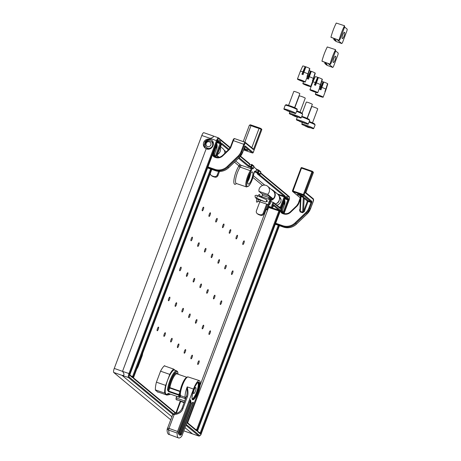 <?xml version="1.0" encoding="UTF-8"?>
<svg xmlns="http://www.w3.org/2000/svg" width="461" height="461" viewBox="0 0 461 461"><rect width="100%" height="100%" fill="white"/><g stroke="black" fill="none" stroke-linecap="round" stroke-linejoin="round"><path stroke-width="0.69" d="M184.365 431.047A3.671 0.945 -70.8 0 1 184.273 431.035A3.671 0.945 -70.8 0 1 184.193 430.989L192.473 433.87L184.999 427.664M201.803 135.505L210.17 138.346C213.691 137.338 214.365 136.427 212.193 135.62L203.779 132.682A3.671 0.945 -70.8 0 0 201.803 135.505L114.259 368.414A3.671 0.945 -70.8 0 0 113.729 372.465L170.714 419.798M183.858 430.707L184.193 430.989M158.163 392.034A14.412 3.705 -70.8 0 1 157.904 392.219L155.403 390.139A14.412 3.705 -70.8 0 1 156.406 382.204L160.578 371.105A14.412 3.705 -70.8 0 1 164.594 365.677L165.171 366.149M244.203 240.896A1.93 0.496 109.2 0 0 243.875 241.005A1.93 0.496 109.2 0 0 243.056 242.532A1.93 0.496 109.2 0 0 242.745 244.238A1.93 0.496 109.2 0 0 243.794 243.368A1.93 0.496 109.2 0 0 244.203 240.896M232.932 270.878A1.93 0.496 109.2 0 0 232.603 270.987A1.93 0.496 109.2 0 0 231.785 272.514A1.93 0.496 109.2 0 0 231.48 274.22A1.93 0.496 109.2 0 0 232.528 273.35A1.93 0.496 109.2 0 0 232.932 270.878M221.66 300.866A1.93 0.496 109.2 0 0 221.332 300.97A1.93 0.496 109.2 0 0 220.519 302.497A1.93 0.496 109.2 0 0 220.208 304.208A1.93 0.496 109.2 0 0 221.257 303.338A1.93 0.496 109.2 0 0 221.66 300.866M210.395 330.848A1.93 0.496 109.2 0 0 210.066 330.952A1.93 0.496 109.2 0 0 209.248 332.485A1.93 0.496 109.2 0 0 208.937 334.19A1.93 0.496 109.2 0 0 209.986 333.32A1.93 0.496 109.2 0 0 210.395 330.848M199.123 360.83A1.93 0.496 109.2 0 0 198.795 360.934A1.93 0.496 109.2 0 0 197.976 362.467A1.93 0.496 109.2 0 0 197.665 364.173A1.93 0.496 109.2 0 0 198.714 363.303A1.93 0.496 109.2 0 0 199.123 360.83M237.438 235.283A1.93 0.496 109.2 0 0 237.11 235.387A1.93 0.496 109.2 0 0 236.291 236.914A1.93 0.496 109.2 0 0 235.986 238.619A1.93 0.496 109.2 0 0 237.035 237.755A1.93 0.496 109.2 0 0 237.438 235.283M226.167 265.265A1.93 0.496 109.2 0 0 225.838 265.369A1.93 0.496 109.2 0 0 225.026 266.902A1.93 0.496 109.2 0 0 224.714 268.607A1.93 0.496 109.2 0 0 225.763 267.737A1.93 0.496 109.2 0 0 226.167 265.265M214.901 295.247A1.93 0.496 109.2 0 0 214.572 295.351A1.93 0.496 109.2 0 0 213.754 296.884A1.93 0.496 109.2 0 0 213.443 298.59A1.93 0.496 109.2 0 0 214.492 297.72A1.93 0.496 109.2 0 0 214.901 295.247M203.629 325.23A1.93 0.496 109.2 0 0 203.301 325.333A1.93 0.496 109.2 0 0 202.483 326.866A1.93 0.496 109.2 0 0 202.172 328.572A1.93 0.496 109.2 0 0 203.22 327.702A1.93 0.496 109.2 0 0 203.629 325.23M192.358 355.212A1.93 0.496 109.2 0 0 192.03 355.316A1.93 0.496 109.2 0 0 191.217 356.849A1.93 0.496 109.2 0 0 190.906 358.554A1.93 0.496 109.2 0 0 191.955 357.684A1.93 0.496 109.2 0 0 192.358 355.212M230.673 229.664A1.93 0.496 109.2 0 0 230.344 229.768A1.93 0.496 109.2 0 0 229.532 231.301A1.93 0.496 109.2 0 0 229.221 233.007A1.93 0.496 109.2 0 0 230.27 232.137A1.93 0.496 109.2 0 0 230.673 229.664M219.407 259.647A1.93 0.496 109.2 0 0 219.079 259.75A1.93 0.496 109.2 0 0 218.26 261.283A1.93 0.496 109.2 0 0 217.949 262.989A1.93 0.496 109.2 0 0 218.998 262.119A1.93 0.496 109.2 0 0 219.407 259.647M208.136 289.629A1.93 0.496 109.2 0 0 207.807 289.733A1.93 0.496 109.2 0 0 206.989 291.266A1.93 0.496 109.2 0 0 206.678 292.971A1.93 0.496 109.2 0 0 207.727 292.101A1.93 0.496 109.2 0 0 208.136 289.629M196.864 319.611A1.93 0.496 109.2 0 0 196.536 319.715A1.93 0.496 109.2 0 0 195.723 321.248A1.93 0.496 109.2 0 0 195.412 322.954A1.93 0.496 109.2 0 0 196.461 322.083A1.93 0.496 109.2 0 0 196.864 319.611M185.599 349.594A1.93 0.496 109.2 0 0 185.264 349.703A1.93 0.496 109.2 0 0 184.452 351.23A1.93 0.496 109.2 0 0 184.141 352.936A1.93 0.496 109.2 0 0 185.189 352.066A1.93 0.496 109.2 0 0 185.599 349.594M223.913 224.046A1.93 0.496 109.2 0 0 223.585 224.15A1.93 0.496 109.2 0 0 222.767 225.683A1.93 0.496 109.2 0 0 222.456 227.388A1.93 0.496 109.2 0 0 223.504 226.518A1.93 0.496 109.2 0 0 223.913 224.046M212.642 254.028A1.93 0.496 109.2 0 0 212.314 254.132A1.93 0.496 109.2 0 0 211.495 255.665A1.93 0.496 109.2 0 0 211.19 257.371A1.93 0.496 109.2 0 0 212.233 256.5A1.93 0.496 109.2 0 0 212.642 254.028M201.371 284.011A1.93 0.496 109.2 0 0 201.042 284.12A1.93 0.496 109.2 0 0 200.23 285.647A1.93 0.496 109.2 0 0 199.918 287.353A1.93 0.496 109.2 0 0 200.967 286.483A1.93 0.496 109.2 0 0 201.371 284.011M190.105 313.993A1.93 0.496 109.2 0 0 189.771 314.102A1.93 0.496 109.2 0 0 188.958 315.629A1.93 0.496 109.2 0 0 188.647 317.335A1.93 0.496 109.2 0 0 189.696 316.465A1.93 0.496 109.2 0 0 190.105 313.993M178.833 343.975A1.93 0.496 109.2 0 0 178.505 344.085A1.93 0.496 109.2 0 0 177.687 345.612A1.93 0.496 109.2 0 0 177.376 347.317A1.93 0.496 109.2 0 0 178.424 346.447A1.93 0.496 109.2 0 0 178.833 343.975M217.148 218.428A1.93 0.496 109.2 0 0 216.82 218.531A1.93 0.496 109.2 0 0 216.002 220.064A1.93 0.496 109.2 0 0 215.696 221.77A1.93 0.496 109.2 0 0 216.739 220.9A1.93 0.496 109.2 0 0 217.148 218.428M205.877 248.41A1.93 0.496 109.2 0 0 205.548 248.519A1.93 0.496 109.2 0 0 204.736 250.046A1.93 0.496 109.2 0 0 204.425 251.752A1.93 0.496 109.2 0 0 205.473 250.882A1.93 0.496 109.2 0 0 205.877 248.41M194.611 278.392A1.93 0.496 109.2 0 0 194.277 278.502A1.93 0.496 109.2 0 0 193.464 280.029A1.93 0.496 109.2 0 0 193.153 281.734A1.93 0.496 109.2 0 0 194.202 280.864A1.93 0.496 109.2 0 0 194.611 278.392M183.34 308.374A1.93 0.496 109.2 0 0 183.011 308.484A1.93 0.496 109.2 0 0 182.193 310.011A1.93 0.496 109.2 0 0 181.882 311.717A1.93 0.496 109.2 0 0 182.931 310.847A1.93 0.496 109.2 0 0 183.34 308.374M172.068 338.362A1.93 0.496 109.2 0 0 171.74 338.466A1.93 0.496 109.2 0 0 170.922 339.993A1.93 0.496 109.2 0 0 170.616 341.699A1.93 0.496 109.2 0 0 171.665 340.835A1.93 0.496 109.2 0 0 172.068 338.362M210.383 212.809A1.93 0.496 109.2 0 0 210.055 212.919A1.93 0.496 109.2 0 0 209.242 214.446A1.93 0.496 109.2 0 0 208.931 216.151A1.93 0.496 109.2 0 0 209.98 215.281A1.93 0.496 109.2 0 0 210.383 212.809M199.117 242.791A1.93 0.496 109.2 0 0 198.783 242.901A1.93 0.496 109.2 0 0 197.971 244.428A1.93 0.496 109.2 0 0 197.66 246.134A1.93 0.496 109.2 0 0 198.708 245.264A1.93 0.496 109.2 0 0 199.117 242.791M187.846 272.774A1.93 0.496 109.2 0 0 187.518 272.883A1.93 0.496 109.2 0 0 186.699 274.41A1.93 0.496 109.2 0 0 186.388 276.116A1.93 0.496 109.2 0 0 187.437 275.246A1.93 0.496 109.2 0 0 187.846 272.774M176.575 302.762A1.93 0.496 109.2 0 0 176.246 302.865A1.93 0.496 109.2 0 0 175.428 304.393A1.93 0.496 109.2 0 0 175.122 306.104A1.93 0.496 109.2 0 0 176.171 305.234A1.93 0.496 109.2 0 0 176.575 302.762M165.303 332.744A1.93 0.496 109.2 0 0 164.975 332.848A1.93 0.496 109.2 0 0 164.162 334.381A1.93 0.496 109.2 0 0 163.851 336.086A1.93 0.496 109.2 0 0 164.9 335.216A1.93 0.496 109.2 0 0 165.303 332.744M203.624 207.191A1.93 0.496 109.2 0 0 203.289 207.3A1.93 0.496 109.2 0 0 202.477 208.827A1.93 0.496 109.2 0 0 202.166 210.533A1.93 0.496 109.2 0 0 203.215 209.663A1.93 0.496 109.2 0 0 203.624 207.191M192.352 237.179A1.93 0.496 109.2 0 0 192.024 237.282A1.93 0.496 109.2 0 0 191.206 238.81A1.93 0.496 109.2 0 0 190.894 240.515A1.93 0.496 109.2 0 0 191.943 239.651A1.93 0.496 109.2 0 0 192.352 237.179M181.081 267.161A1.93 0.496 109.2 0 0 180.752 267.265A1.93 0.496 109.2 0 0 179.934 268.798A1.93 0.496 109.2 0 0 179.629 270.503A1.93 0.496 109.2 0 0 180.677 269.633A1.93 0.496 109.2 0 0 181.081 267.161M169.809 297.143A1.93 0.496 109.2 0 0 169.481 297.247A1.93 0.496 109.2 0 0 168.668 298.78A1.93 0.496 109.2 0 0 168.357 300.486A1.93 0.496 109.2 0 0 169.406 299.615A1.93 0.496 109.2 0 0 169.809 297.143M158.544 327.126A1.93 0.496 109.2 0 0 158.215 327.229A1.93 0.496 109.2 0 0 157.397 328.762A1.93 0.496 109.2 0 0 157.086 330.468A1.93 0.496 109.2 0 0 158.135 329.598A1.93 0.496 109.2 0 0 158.544 327.126M142.737 353.143A14.412 3.705 -70.8 0 1 142.155 355.806L137.983 366.904A14.412 3.705 -70.8 0 1 136.761 369.042M257.866 201.336A4.068 1.043 -70.8 0 1 256.581 201.924A4.068 1.043 -70.8 0 1 256.881 198.864L255.348 197.59L254.985 195.718L256.247 195.193A6.437 0.594 -159.4 0 0 256.938 195.504A1.285 0.64 113.7 0 1 257.007 195.522A1.285 0.64 113.7 0 1 257.105 196.899A1.285 0.64 113.7 0 1 256.039 197.902A6.437 0.594 20.6 0 1 255.348 197.59M266.251 199.573L256.247 195.193M142.155 355.806L141.786 355.679M137.983 366.904L137.614 366.772M268.469 206.609L268.458 206.643A1.285 1.239 129.7 0 1 268.533 206.666L269.264 206.972L269.178 207.686L278.911 210.89L279.009 210.176L269.264 206.972M267.991 207.876L269.178 207.686M279.141 196.179L279.378 196.369C282.201 200.201 281.4 203.168 276.986 205.278M279.919 207.761L280.271 207.271L280.991 207.583L280.271 208.556L273.995 203.347A1.942 0.501 109.2 0 0 272.831 205.018A1.942 0.501 109.2 0 0 272.739 206.995A1.942 0.501 109.2 0 0 273.92 204.886L273.886 205.076C273.062 207.185 272.393 207.957 271.892 207.398L268.579 206.315M279.631 211.201L197.366 430.067L196.645 429.75L278.911 210.89L279.631 211.201L279.81 209.778L273.92 204.886L273.275 205.416M256.431 169.89L256.777 169.394L258.552 170.034A0.645 0.617 -50.3 0 1 258.73 170.132A0.645 0.645 0 0 0 258.54 170.023L257.566 172.166L255.797 171.573L255.123 172.08L257.48 172.881L257.566 172.166L258.287 172.483A0.645 0.617 129.7 0 1 257.48 172.881L259.376 174.454A0.645 0.617 129.7 0 0 260.183 174.056L260.799 172.408A0.645 0.617 -50.3 0 0 260.626 171.705L258.73 170.132A0.645 0.617 -50.3 0 1 258.909 170.835L258.287 172.483L260.183 174.056L260.799 172.408L258.909 170.835L256.431 169.89L255.797 171.573L255.221 171.094A1.925 0.496 109.2 0 0 254.466 171.832A1.925 0.496 109.2 0 0 253.804 173.797A9.013 2.317 -70.8 0 1 249.326 185.213A9.013 2.317 -70.8 0 1 246.721 183.046A9.013 2.317 -70.8 0 1 250.917 171.394A1.925 0.496 109.2 0 0 251.827 168.547M258.54 170.023L256.777 169.394L253.907 167.009M248.963 176.909A6.437 1.654 109.2 0 0 248.197 184.106A6.437 1.654 109.2 0 0 251.879 178.574A6.437 1.654 109.2 0 0 252.426 171.953A6.437 1.654 109.2 0 0 248.963 176.909M284.039 213.455L288.914 200.483A2.962 0.761 109.2 0 0 289.329 197.21L288.206 196.277L287.572 197.965A0.645 0.617 129.7 0 1 286.765 198.363L287.883 199.29L287.814 199.861L282.858 213.045M287.572 197.965L288.695 198.893L288.528 200.178L284.8 198.841M279.003 225.533L200.99 433.075L200.339 433.951A0.645 0.617 -50.3 0 0 200.172 433.259L197.579 431.104M200.339 433.951L197.585 431.663L197.734 430.407M197.746 430.378L285.284 197.481L285.935 196.605A0.645 0.617 129.7 0 1 285.503 197.008M260.661 172.846L287.22 194.899A0.645 0.617 -50.3 0 1 287.393 195.602L286.759 197.291A0.645 0.617 129.7 0 1 285.953 197.688L285.313 197.469M197.366 430.067L196.714 430.943A0.645 0.617 -50.3 0 0 196.547 430.246M175.653 413.448L133.517 378.452L133.673 377.202M216.952 155.415L217.321 154.717L217.125 156.118A0.645 0.617 -50.3 0 0 217.073 155.559M217.304 154.694L221.874 143.394A0.645 0.617 129.7 0 1 221.436 143.803M252.588 168.801L252.57 168.795A0.645 0.617 129.7 0 0 253.366 168.392L253.982 166.744A0.645 0.617 -50.3 0 0 253.809 166.046L251.913 164.473A0.645 0.617 -50.3 0 1 252.092 165.171L251.47 166.819L253.366 168.392L253.982 166.744L251.366 164.854L249.614 164.225L248.98 165.908L248.306 166.421L250.663 167.216L250.749 166.502L248.98 165.908L239.115 157.714M229.999 147.929L220.813 140.3L220.179 141.994A0.645 0.617 129.7 0 1 219.373 142.386L220.197 143.071L217.31 142.092M220.179 141.994L221.003 142.674L220.842 143.959L217.108 142.622M211.334 169.245L133.298 376.856L132.653 377.732A0.645 0.617 -50.3 0 0 132.486 377.04L129.887 374.885M132.653 377.732L129.893 375.444L130.054 374.159L217.586 141.291M130.054 374.159L217.598 141.262L218.249 140.386A0.645 0.617 129.7 0 1 217.811 140.789M218.704 137.995L218.445 137.851A3.602 0.922 109.3 0 1 218.52 137.891A0.645 0.617 -50.3 0 1 218.704 137.995L219.828 138.928A0.645 0.617 -50.3 0 1 220.001 139.625L219.367 141.32A0.645 0.617 129.7 0 1 218.56 141.711L217.575 141.383M247.747 181.611A6.414 1.648 109.2 0 0 250.525 173.63M248.133 179.565A4.212 1.083 109.2 0 0 249.557 175.474M251.706 164.358L251.735 164.37A0.645 0.617 -50.3 0 1 251.913 164.473A0.645 0.645 0 0 0 251.718 164.364L250.749 166.502L251.47 166.819A0.645 0.617 129.7 0 1 250.663 167.216L252.559 168.789A0.645 0.645 0 0 0 253.377 168.415L253.354 168.421M236.389 183.513A11.041 2.841 109.2 0 1 234.021 179.341A11.041 2.841 109.2 0 1 238.982 165.868A1.285 1.239 -50.3 0 1 240.596 165.073L240.838 165.176A1.187 0.305 -70.8 0 1 240.821 166.006A1.187 0.305 -70.8 0 1 240.342 167.159L240.072 167.205A9.756 2.507 109.2 0 0 236.078 177.07A9.756 2.507 109.2 0 0 236.303 183.484L236.159 183.415M285.18 197.827L286.765 198.363M217.442 141.734L219.373 142.386M235.686 160.998L240.596 165.073C239.08 165.309 238.902 166.023 240.072 167.205A1.285 0.876 -146.6 0 1 238.982 165.868L234.493 162.145M250.346 168.04L250.911 168.582L240.838 165.176M287.434 195.326L287.848 195.47A0.645 0.617 -50.3 0 1 288.206 196.277M220.041 139.349L220.456 139.499A0.645 0.617 -50.3 0 1 220.813 140.3M279.21 196.369L279.7 196.663M186.215 424.437L199.711 435.645A0.645 0.617 129.7 0 1 198.898 436.043L193.735 434.302M113.729 372.465L122.009 375.346C124.407 375.686 124.597 374.367 122.58 371.382L114.259 368.414M206.194 148.742A5.146 4.95 129.7 0 1 209.784 139.182L211.691 140.15C216.169 143.521 211.19 151.3 206.194 148.742L122.54 371.295M205.462 148.333L204.067 145.267L205.623 141.129C207.173 139.706 208.925 139.285 210.879 139.867L212.014 140.444M217.056 147.174L216.128 149.911M217.598 141.262L217.915 140.703L217.431 140.778M221.003 142.674A0.645 0.617 129.7 0 1 220.197 143.071L215.195 156.763M240.296 156.486L249.614 164.225L249.528 163.597L240.573 156.158M133.298 376.856L132.584 376.539L132.353 376.931M129.893 375.444A0.645 0.617 -50.3 0 0 129.852 374.902M197.585 431.663A0.645 0.617 -50.3 0 0 197.544 431.121M288.695 198.893A0.645 0.617 129.7 0 1 287.883 199.29L284.996 198.316M200.99 433.075L200.276 432.758L200.039 433.15M278.669 206.678L280.271 207.271L284.189 196.853L284.904 197.164L285.065 195.885L259.197 174.396M278.404 194.894L284.189 196.853L284.258 196.282A0.645 0.617 -50.3 0 0 285.065 195.885M257.163 173.705L284.258 196.282L277.539 194.006M257.019 173.653L259.387 174.46A0.645 0.645 0 0 0 260.2 174.079L260.171 174.085M212.607 135.753L218.451 137.851A3.602 0.922 109.3 0 0 216.503 140.622L128.953 373.543L122.58 371.382M133.517 378.452A0.645 0.617 -50.3 0 0 133.477 377.916M221.055 143.786L221.539 143.717L217.298 154.723M257.065 195.556L266.498 199.705L267.415 201.301L265.634 202.01L258.327 199.509A2.783 0.715 109.2 0 0 258.385 201.365L257.647 201.428L258.16 200.737M266.072 199.504L266.498 199.705A1.285 0.64 113.7 0 1 266.527 200.95A1.285 0.64 113.7 0 1 265.634 202.01M256.881 198.864L258.327 199.509M301.166 196.011A3.348 0.311 -159.4 0 0 303.592 196.605A3.348 0.311 -159.4 0 0 300.572 195.141A3.348 0.311 -159.4 0 0 297.328 194.254A3.348 0.311 -159.4 0 0 301.166 196.011M305.85 192.612L313.284 198.789A0.645 0.617 129.7 0 1 313.463 199.486L305.655 193.003L305.528 192.393L305.655 193.003L313.353 172.662L312.483 171.365A0.645 0.645 0 0 0 312.281 171.25L312.299 171.262A0.645 0.617 129.7 0 1 312.656 172.062L311.936 171.746L312.281 171.25L301.828 167.614L301.482 168.109L292.827 191.609L303.28 195.245L303.373 194.536L304.093 194.853A0.645 0.617 129.7 0 1 303.28 195.245L311.071 201.716L308.196 200.719L308.104 201.428L307.383 201.111A0.645 0.617 129.7 0 1 308.196 200.719L304.963 198.034L300.975 196.421L300.267 196.398L300.532 196.622M300.975 196.421L300.63 197.204M304.963 198.034A0.645 0.617 -50.3 0 0 304.151 198.432L303.361 197.417L301.01 196.599L300.307 211.369L299.95 210.527L300.451 196.501A0.645 0.617 -50.3 0 0 300.267 196.398M280.91 199.06A4.12 3.959 -50.3 0 0 280.184 198.749M281.049 199.238A4.12 3.959 -50.3 0 0 279.533 198.017M303.326 197.239L302.658 212.187L300.307 211.369L300.18 211.904L299.564 210.026L299.967 210.141M304.26 211.657L302.531 212.723L302.658 212.187L303.54 211.34L304.26 211.657L308.104 201.428L310.979 202.431L311.071 201.716A0.645 0.617 -50.3 0 0 311.884 201.324A1.285 0.328 109.2 0 1 311.705 202.748L310.979 202.431L308.933 207.876L309.659 208.193L311.705 202.748M312.281 171.25L301.828 167.614A0.645 0.645 0 0 0 301.016 168L292.476 190.779M301.482 168.109L301.016 168L292.453 190.785L303.373 194.536L311.936 171.746L301.482 168.109M300.543 198.017L292.827 191.609A0.645 0.617 129.7 0 1 292.464 190.808L292.453 190.785A0.645 0.645 0 0 0 292.643 191.505L300.434 197.976A0.645 0.617 -50.3 0 0 300.543 198.051M299.95 210.527L300.03 210.135M244.174 148.609A3.348 0.311 20.6 0 1 247.862 150.321A3.348 0.311 20.6 0 1 243.904 149.151M244.065 148.73L244.71 148.281L244.203 148.142L244.924 148.171L244.428 147.756M213.38 143.164A4.12 3.959 -50.3 0 0 211.23 141.492M206.349 147.37A4.12 3.959 -50.3 0 0 208.378 149.174M213.057 142.708A4.12 3.959 -50.3 0 0 212.331 142.397M207.438 148.286A4.12 3.959 -50.3 0 0 207.876 148.943M252.818 148.615L253.417 149.612L245.609 143.135A1.93 0.496 -70.8 0 0 244.526 144.593L241.806 151.836L242.619 152.51A12.868 12.378 129.7 0 1 239.363 157.443L228.604 167.752A12.868 12.378 129.7 0 1 215.61 170.726L207.594 167.937L215.627 170.737L214.797 170.051A12.868 12.378 -50.3 0 0 227.797 167.078L238.55 156.769A12.868 12.378 -50.3 0 0 241.806 151.836L241.086 151.519L243.806 144.276L233.352 140.64L230.955 147.019L230.506 146.926A6.437 6.189 129.7 0 1 228.875 149.393L222.461 155.547A6.437 6.189 129.7 0 1 215.961 157.034L214.382 156.325A2.576 2.478 129.7 0 1 213.679 153.525L215.932 147.532A6.437 6.189 -50.3 0 0 216.33 144.702M252.398 152.971L252.363 152.96A0.645 0.617 -50.3 0 0 253.175 152.562L253.164 152.591M261.733 129.806L253.175 152.562L245.385 146.091A1.285 0.328 109.2 0 0 244.664 147.065L242.63 152.533L239.38 157.455L237.991 156.204A12.222 11.761 -50.3 0 0 241.086 151.519M244.163 148.459A0.645 0.617 129.7 0 1 244.924 148.171M244.094 148.194L244.111 148.563M279.262 200.057A3.861 3.711 129.7 0 1 276.41 203.491M275.361 203.935A5.791 5.572 -50.3 0 0 277.58 194.035L273.304 190.485A5.791 5.572 -50.3 0 0 271.523 189.506M270.907 200.437A5.791 5.572 -50.3 0 0 273.304 190.485M267.651 186.29L273.056 190.785A5.405 5.198 129.7 0 1 271.708 199.74L272.774 198.622L267.634 194.358A5.405 5.198 -50.3 0 0 261.687 185.864A5.405 5.198 -50.3 0 0 258.955 191.338L267.634 194.358M270.843 200.281L271.201 199.342A1.285 0.328 -70.8 0 1 271.875 198.345A1.285 0.328 109.2 0 0 271.84 198.299L272.774 198.622M269.166 204.753L267.23 209.893L265.542 209.49M270.181 199.786L270.549 198.8A1.285 0.328 -70.8 0 0 270.728 197.377L271.84 198.299M268.36 204.638L266.585 209.357L267.23 209.893M262.516 194.294L258.955 191.338M268.498 199.164L269.091 197.59A1.285 0.328 -70.8 0 0 269.27 196.167L270.515 197.199A1.285 0.328 -70.8 0 0 270.486 197.181A1.285 0.328 -70.8 0 0 269.794 198.172L269.31 199.463M269.091 197.59L262.28 195.222L261.433 197.464M260.396 200.23L256.443 210.752A2.576 2.478 -50.3 0 0 257.63 213.858A12.868 12.378 -50.3 0 0 260.269 214.78A2.576 2.478 -50.3 0 0 263.254 213.12L266.654 204.073M262.28 195.222A1.285 0.328 109.2 0 0 262.459 193.793L269.27 196.167M257.63 213.858L258.333 214.446A2.576 2.478 129.7 0 1 257.849 214.129L257.146 213.547M258.333 214.446A12.868 12.378 -50.3 0 0 260.972 215.362A2.576 2.478 129.7 0 0 263.957 213.702L267.472 204.344M266.585 209.357L265.703 209.052M209.386 141.815A2.541 2.443 -50.3 0 0 206.044 144.673A2.541 2.443 -50.3 0 0 210.06 146.068A2.541 2.443 -50.3 0 0 209.386 141.815M210.302 141.008A3.826 3.682 -50.3 0 0 206.516 147.52A3.826 3.682 -50.3 0 0 211.795 146.926A3.826 3.682 -50.3 0 0 210.302 141.008M220.156 147.174A5.791 5.572 129.7 0 1 217.39 154.539M220.393 146.54L222.882 148.609A5.791 5.572 129.7 0 1 224.83 153.242M219.505 171.411L217.967 175.508A2.576 2.478 129.7 0 1 214.987 177.168A12.868 12.378 129.7 0 1 212.342 176.246A2.576 2.478 129.7 0 1 211.858 175.935L211.155 175.353A2.576 2.478 -50.3 0 0 211.639 175.664A12.868 12.378 129.7 0 0 214.284 176.586A2.576 2.478 -50.3 0 0 217.264 174.926L218.6 171.371M210.285 173.434A2.576 2.478 -50.3 0 0 211.155 175.353M167.723 394.685A14.153 3.642 -70.8 0 1 167.141 395.158L157.328 391.746M155.38 389.868L164.663 393.1A14.153 3.642 -70.8 0 1 165.643 385.384L156.417 382.175M165.643 385.384L169.769 374.39A14.153 3.642 109.2 0 1 173.682 369.111L175.071 370.269M167.141 395.158L164.663 393.1M168.559 393.469L178.776 397.025A12.741 3.273 -70.8 0 1 178.73 395.158L168.513 391.608L167.447 389.908A12.741 3.273 -70.8 0 1 171.457 376.879A12.741 3.273 -70.8 0 1 176.713 370.84L174.598 370.102A12.741 3.273 109.2 0 0 167.32 381.057A12.741 3.273 109.2 0 0 166.225 394.167L168.34 394.904A12.741 3.273 -70.8 0 1 167.51 393.723L168.559 393.469L178.776 397.025A0.645 0.553 -7.2 0 0 179.623 396.714L179.611 396.742M167.447 389.908A0.645 0.403 6.7 0 0 168.294 389.758L168.513 391.608M167.51 393.723A0.645 0.582 -14.7 0 0 168.288 393.487M178.856 394.628L179.583 394.944A0.645 0.467 2.9 0 1 178.73 395.158L178.856 394.628L168.64 391.072L169.786 388.024L180.003 391.579L178.856 394.628M177.272 373.963A10.615 2.731 109.2 0 0 173.284 376.095A10.615 2.731 109.2 0 0 169.066 387.707A0.645 0.334 -170.1 0 1 169.896 387.632L169.786 388.024L169.066 387.707L168.294 389.758A12.095 3.112 109.2 0 1 173.578 374.689A12.095 3.112 109.2 0 1 178.05 374.234M169.769 374.39L160.549 371.18M173.682 369.111L164.341 365.861M177.543 431.456A1.93 0.496 109.2 0 0 177.162 433.092A18.014 4.633 -70.8 0 0 178.568 437.95A18.014 4.633 -70.8 0 0 181.404 436.613A1.93 0.496 109.2 0 0 182.141 435.27L198.08 392.87A10.937 2.812 -70.8 0 0 199.359 380.625A10.937 2.812 -70.8 0 0 193.482 389.049L177.543 431.456L168.98 428.396A1.93 0.53 109.6 0 0 168.593 430.044L177.162 433.092M193.361 402.816L181.311 434.637A15.115 3.884 -70.8 0 1 179.778 435.27L191.897 402.862A12.551 3.227 109.2 0 0 193.349 402.13L181.087 434.245A14.792 3.803 -70.8 0 1 179.761 434.867M190.652 399.889A12.551 3.227 109.2 0 0 190.998 402.113L178.782 434.446A15.115 3.884 -70.8 0 1 178.344 432.17L190.353 400.039M174.535 413.54A1.285 0.3 90.9 0 0 174.483 413.517A1.285 0.3 90.9 0 0 174.177 414.572L172.742 414.404L167.614 428.056A1.93 1.93 0 0 0 167.556 428.223C166.398 430.113 167.608 434.752 169.227 434.51L168.593 430.044A1.93 1.51 -164.4 0 1 167.556 428.223L167.556 428.223A1.93 1.51 -164.4 0 1 167.608 428.079L168.98 428.396L174.177 414.572C178.966 414.059 181.905 412.019 182.988 408.458L187.379 396.777C188.261 394.501 188.197 391.199 187.206 386.877A10.816 2.783 109.2 0 0 185.097 397.284L180.395 395.59A10.724 2.76 -70.8 0 1 183.069 383.771A10.724 2.76 -70.8 0 1 188.249 376.983L199.359 380.625M185.495 399.134L184.884 398.535L180.147 396.829A1.285 0.328 109.1 0 0 180.395 395.59L180.251 395.417C180.199 390.916 181.64 385.874 184.584 380.29C188.192 375.242 187.477 377.45 188.249 376.983M180.268 395.308L179.899 397.491L180.268 395.308A10.47 2.691 -70.8 0 1 182.441 384.849A10.47 2.691 -70.8 0 1 187.27 377.207M185.979 397.849L185.097 397.284A1.285 0.352 -70.2 0 1 184.849 398.523M186.515 396.541L187.062 393.412L187.206 386.877L193.482 389.049M186.498 396.598L187.379 396.777M179.899 397.491L176.891 396.518A1.285 0.334 -71.1 0 1 176.915 396.454M177.093 400.119A1.285 0.328 -70.5 0 1 177.064 400.113L176.085 399.33A0.323 0.311 -50.3 0 0 176.171 399.382A1.285 0.334 -70.6 0 1 176.35 397.958L176.707 396.379L176.125 397.901L184.78 401.041M184.267 402.413L180.286 401.093M184.164 402.678L180.303 401.3L175.768 413.431M176.949 400.05A0.323 0.311 -50.3 0 0 177.036 400.102L177.064 400.113A1.285 0.328 -70.5 0 1 177.036 400.102L176.171 399.382L184.291 402.355M195.844 387.615A3.198 0.824 109.2 0 0 195.764 387.568A3.198 0.824 109.2 0 0 193.948 390.323A3.198 0.824 109.2 0 0 193.666 393.608A3.198 0.824 109.2 0 0 195.441 391.02A3.198 0.824 109.2 0 0 195.844 387.615M181.582 434.164L180.199 433.634M181.311 434.637L180.101 433.887M179.778 435.27A0.323 0.311 -84.1 0 0 179.727 434.965M190.889 402.793L189.494 402.292M179.162 433.985L178.707 434.032M178.782 434.446A0.323 0.3 -25.7 0 0 178.782 434.204L178.361 431.992M178.344 432.17L190.249 400.252M190.998 402.113A0.323 0.3 156.1 0 1 190.583 402.297L178.609 433.755M190.237 400.315A12.873 3.308 109.2 0 0 190.583 402.297L189.615 401.975M284.028 109.199A6.339 0.588 -159.4 0 0 284.552 109.545L294.867 113.423A6.339 0.588 -159.4 0 0 295.743 113.446A6.339 0.588 -159.4 0 0 288.477 110.11A6.339 0.588 -159.4 0 0 283.878 108.986A6.339 0.588 -159.4 0 0 284.028 109.199M288.569 105.379L293.818 91.411A3.215 0.3 20.6 0 1 296.936 92.263A3.215 0.3 20.6 0 1 299.84 93.675L294.591 107.644M287.145 110.83A36.915 9.491 -70.8 0 1 287.007 110.721A36.915 9.491 -70.8 0 1 286.875 110.605L292.159 112.444A36.915 9.491 109.2 0 0 292.43 112.668L287.18 110.738M290.977 112.109L290.482 112.144M288.315 111.193L288.845 111.066M289.675 111.937L289.813 111.562M293.888 114.599A6.339 0.588 -159.4 0 0 289.289 113.481A6.339 0.588 -159.4 0 0 289.963 114.04L300.278 117.918A6.339 0.588 -159.4 0 0 301.154 117.941A6.339 0.588 -159.4 0 0 301.004 117.722A6.339 0.588 -159.4 0 0 293.888 114.599M294.786 107.73L299.229 95.905A3.215 0.3 20.6 0 1 301.563 96.476A3.215 0.3 20.6 0 1 305.251 98.164L300.002 112.138M292.556 115.325L294.176 115.78L293.87 115.417A36.915 35.509 -50.3 0 0 294.452 115.63A36.915 35.509 -50.3 0 0 295.04 115.826L297.841 117.163L296.262 116.84A36.915 35.509 129.7 0 1 295.086 116.431L292.591 115.233M293.726 115.688L294.256 115.561M296.388 116.604L295.893 116.639M295.086 116.431L295.224 116.057M310.726 71.68L311.112 71.841M309.256 70.666A3.797 0.352 20.6 0 1 310.53 71.057L310.858 71.328L310.501 71.887M311.302 71.322A3.797 0.352 20.6 0 1 315.059 72.971L313.342 78.462A4.184 0.386 20.6 0 0 309.337 76.705L311.302 71.322M313.342 78.462A5909.553 5668.295 -45.3 0 1 312.414 80.842A4.184 0.386 20.6 0 1 312.685 81.067A5909.553 5696.929 -55.6 0 0 313.584 78.664L315.036 73.051M315.238 73.12A3.797 0.352 20.6 0 1 315.261 73.184L313.595 78.716A4.184 0.386 20.6 0 0 313.584 78.664M310.518 71.841L307.694 78.843M310.53 71.057L308.282 76.342A4.184 0.386 -159.4 0 0 307.481 76.088M309.337 76.705A5909.553 1504.733 -72.4 0 0 308.495 79.125A4.184 0.386 20.6 0 0 307.896 78.912A4.184 0.386 20.6 0 0 307.32 78.722A5909.553 1533.303 -69.3 0 1 308.282 76.342M305.868 84.311A4.184 0.386 -159.4 0 0 302.837 83.568A4.184 0.386 -159.4 0 0 306.611 85.406A4.184 0.386 -159.4 0 0 310.662 86.512A4.184 0.386 -159.4 0 0 305.868 84.311M309.216 85.902L304.22 84.092L309.216 85.902M310.351 72.268L310.881 72.481M310.368 72.221L310.893 72.44M309.625 68.556L309.827 68.626A3.797 0.352 20.6 0 1 309.85 68.689L308.184 74.221A4.184 0.386 -159.4 0 0 308.173 74.169L309.827 68.626M305.315 67.185L305.701 67.346M300.365 71.334A4.184 0.386 20.6 0 1 300.353 71.282L302.744 66.015A3.797 0.352 20.6 0 1 305.119 66.563L305.447 66.833L305.09 67.392M305.891 66.833A3.797 0.352 20.6 0 1 309.648 68.482L307.931 73.967A4.184 0.386 20.6 0 0 303.926 72.21L305.891 66.833M307.931 73.967A5909.553 5668.295 -45.3 0 1 307.003 76.353A4.184 0.386 20.6 0 1 307.274 76.578A5909.553 5696.929 -55.6 0 0 308.173 74.169M297.426 79.079A4.184 0.386 -159.4 0 0 297.524 79.217A4.184 0.386 -159.4 0 0 301.713 81.101A4.184 0.386 -159.4 0 0 305.251 82.018A4.184 0.386 -159.4 0 0 301.477 80.185A4.184 0.386 -159.4 0 0 297.426 79.079L300.353 71.282A4.184 0.386 20.6 0 1 300.353 71.276A4.184 0.386 20.6 0 1 302.871 71.847L305.119 66.563M302.871 71.847A5909.553 1533.303 -69.3 0 0 301.909 74.227A4.184 0.386 20.6 0 1 303.084 74.636A5909.553 1504.733 -72.4 0 1 303.926 72.21M300.768 80.076L298.809 79.597L303.868 81.499L300.768 80.076M305.107 67.346L302.283 74.348M304.94 67.773L305.47 67.992M304.957 67.727L305.482 67.951M296.521 119.889A6.339 0.588 -159.4 0 0 297.045 120.235L307.36 124.113A6.339 0.588 -159.4 0 0 308.236 124.136A6.339 0.588 -159.4 0 0 300.975 120.794A6.339 0.588 -159.4 0 0 296.377 119.676A6.339 0.588 -159.4 0 0 296.521 119.889M302.128 113.239L306.317 102.1A3.215 0.3 20.6 0 1 309.429 102.953A3.215 0.3 20.6 0 1 312.339 104.359L307.084 118.333M299.638 121.52A36.915 9.491 -70.8 0 1 299.506 121.41A36.915 9.491 -70.8 0 1 299.373 121.295L304.658 123.133A36.915 9.491 109.2 0 0 304.928 123.358L299.673 121.427M303.476 122.799L303.021 122.655M300.808 121.883L301.275 122.004M302.168 122.626L302.312 122.251M306.386 125.288A6.339 0.588 -159.4 0 0 301.788 124.17A6.339 0.588 -159.4 0 0 302.456 124.729L312.771 128.607A6.339 0.588 -159.4 0 0 313.647 128.625A6.339 0.588 -159.4 0 0 313.503 128.412A6.339 0.588 -159.4 0 0 306.386 125.288M307.28 118.419L311.728 106.589A3.215 0.3 20.6 0 1 314.062 107.159A3.215 0.3 20.6 0 1 317.75 108.854L312.495 122.828M305.049 126.009L306.669 126.47L306.363 126.107A36.915 35.509 -50.3 0 0 306.951 126.32A36.915 35.509 -50.3 0 0 307.539 126.516L310.339 127.847L308.755 127.53A36.915 35.509 129.7 0 1 307.579 127.121L305.084 125.916M306.219 126.377L306.686 126.493M308.887 127.294L308.397 127.305M307.579 127.121L307.723 126.746M323.219 82.369L323.61 82.531M321.749 81.355A3.797 0.352 20.6 0 1 323.023 81.741L323.351 82.018L323 82.577M323.795 82.012A3.797 0.352 20.6 0 1 327.558 83.66L325.835 89.152A4.184 0.386 20.6 0 0 321.83 87.394L323.795 82.012M325.835 89.152A5909.553 5668.295 -45.3 0 1 324.907 91.532A4.184 0.386 20.6 0 1 325.178 91.756A5909.553 5696.929 -55.6 0 0 326.077 89.348L327.535 83.741M327.736 83.81A3.797 0.352 20.6 0 1 327.759 83.873L326.088 89.405A4.184 0.386 20.6 0 0 326.077 89.348M323.017 82.531L320.188 89.532M323.023 81.741L320.775 87.025A4.184 0.386 -159.4 0 0 319.98 86.772M321.83 87.394A5909.553 1504.733 -72.4 0 0 320.994 89.814A4.184 0.386 20.6 0 0 320.395 89.601A4.184 0.386 20.6 0 0 319.819 89.405A5909.553 1533.303 -69.3 0 1 320.775 87.025M318.367 95.001A4.184 0.386 -159.4 0 0 315.33 94.257A4.184 0.386 -159.4 0 0 319.11 96.09A4.184 0.386 -159.4 0 0 323.161 97.202A4.184 0.386 -159.4 0 0 318.367 95.001M321.709 96.585L316.713 94.782L321.709 96.585M322.844 82.951L323.374 83.17M322.861 82.911L323.386 83.13M322.124 79.246L322.325 79.315A3.797 0.352 20.6 0 1 322.348 79.378L320.677 84.91A4.184 0.386 -159.4 0 0 320.666 84.859L322.325 79.315M317.808 77.874L318.199 78.036M312.863 82.023A4.184 0.386 20.6 0 1 312.852 81.972L315.238 76.705A3.797 0.352 20.6 0 1 317.612 77.252L317.94 77.523L317.589 78.082M318.384 77.517A3.797 0.352 20.6 0 1 322.147 79.165L320.424 84.657A4.184 0.386 20.6 0 0 316.419 82.899L318.384 77.517M320.424 84.657A5909.553 5668.295 -45.3 0 1 319.496 87.037A4.184 0.386 20.6 0 1 319.767 87.262A5909.553 5696.929 -55.6 0 0 320.666 84.859M309.919 89.762A4.184 0.386 -159.4 0 0 310.017 89.907A4.184 0.386 -159.4 0 0 314.206 91.785A4.184 0.386 -159.4 0 0 317.75 92.707A4.184 0.386 -159.4 0 0 313.97 90.875A4.184 0.386 -159.4 0 0 309.919 89.762L312.852 81.972A4.184 0.386 20.6 0 1 312.852 81.966A4.184 0.386 20.6 0 1 315.37 82.536L317.612 77.252M315.37 82.536A5909.553 1533.303 -69.3 0 0 314.408 84.91A4.184 0.386 20.6 0 1 315.583 85.32A5909.553 1504.733 -72.4 0 1 316.419 82.899M313.267 90.765L311.302 90.287L316.361 92.188L313.267 90.765M317.606 78.036L314.777 85.037M317.433 78.462L317.963 78.675M317.45 78.416L317.981 78.635M326.999 65.306L332.802 67.456L327.984 63.457L330.295 64.292L330.992 63.301L335.533 51.223L335.533 49.65A20.376 5.238 109.2 0 0 330.093 64.125L321.945 61.14A20.221 5.198 -70.8 0 1 327.275 46.953L335.533 49.65M332.802 67.456L333.522 66.482L338.028 54.484L338.213 53.061L335.637 50.923M335.596 56.242A3.348 0.859 -70.8 0 1 335.182 59.792A3.348 0.859 -70.8 0 1 333.326 62.517A3.348 0.859 -70.8 0 1 333.608 59.077A3.348 0.859 -70.8 0 1 335.522 56.202A3.348 0.859 -70.8 0 1 335.596 56.242M322.158 61.29L324.486 62.166L327.166 64.39L324.838 63.537L326.947 65.289M324.838 63.537L324.89 62.506M335.988 41.404L341.785 43.547L336.968 39.548L339.284 40.384L339.976 39.392L344.517 27.32L344.517 25.747A20.376 5.238 109.2 0 0 339.077 40.222L330.935 37.232A20.221 5.198 -70.8 0 1 336.265 23.05L344.517 25.747M341.785 43.547L342.506 42.573L347.018 30.582L347.196 29.158L344.621 27.02M344.58 32.339A3.348 0.859 -70.8 0 1 344.165 35.889A3.348 0.859 -70.8 0 1 342.31 38.615A3.348 0.859 -70.8 0 1 342.598 35.174A3.348 0.859 -70.8 0 1 344.511 32.293A3.348 0.859 -70.8 0 1 344.58 32.339M331.148 37.381L333.47 38.263L336.15 40.487L333.827 39.634L335.931 41.381M333.827 39.634L333.879 38.597M266.095 209.686L200.091 385.281M262.563 185.455L252.956 177.479M258.033 195.971A4.068 1.043 -70.8 0 1 259.791 195.816M267.968 207.946L268.365 208.095L187.644 422.852M195.412 429.306L196.645 429.75L196.415 430.136M273.65 205.733L279.009 210.176A0.645 0.617 129.7 0 0 279.81 209.778M273.995 203.347A0.645 0.617 -50.3 0 0 273.644 202.546A2.587 0.663 109.2 0 0 273.586 202.517A2.587 0.663 109.2 0 0 272.111 204.736A2.587 0.663 109.2 0 0 271.892 207.398M280.271 208.556A0.645 0.617 -50.3 0 0 280.098 207.865L273.817 202.65L270.912 201.532M270.474 202.978A1.942 0.501 109.2 0 0 270.555 200.731A1.942 0.501 109.2 0 0 269.328 203.808A1.942 0.501 109.2 0 0 270.474 202.978M288.528 200.178L283.596 213.31M285.935 196.605L286.759 197.291M287.393 195.602L260.5 173.267M280.991 207.583L284.904 197.164M196.714 430.943L186.849 422.749M133.344 377.755L211.778 169.4M218.583 157.328L217.125 156.118M221.874 143.394L228.956 149.283M220.842 143.959L215.932 157.017L215.126 156.74L214.768 157.23A3.215 3.094 129.7 0 1 212.752 154.216M218.249 140.386L219.367 141.32M220.001 139.625L218.877 138.692A2.962 0.761 109.2 0 0 217.217 140.933L129.674 373.854A2.962 0.761 109.2 0 0 129.259 377.133L173.319 413.724M199.711 435.645A2.962 0.761 109.2 0 0 201.365 433.403L279.441 225.688L201.365 433.403M253.809 166.046A0.645 0.645 0 0 1 253.999 166.767L253.971 166.773M221.349 144.034L228.362 149.854M238.516 158.29L248.306 166.421M264.752 185.138L253.435 175.739M255.123 172.08L254.605 171.653M285.417 197.239L285.953 197.688M217.725 141.02L218.56 141.711M253.844 173.59A0.645 0.357 -171 0 1 253.85 173.693C252.611 179.369 250.922 183.461 248.784 185.962L246.566 186.953A9.658 2.484 -70.8 0 1 246.364 180.51A9.658 2.484 -70.8 0 1 250.375 170.72A1.279 0.328 109.2 0 0 250.893 169.475A1.279 0.328 109.2 0 0 250.911 168.582A0.645 0.617 -50.3 0 0 251.533 168.449M250.917 171.394A0.645 0.444 34 0 0 250.375 170.72L240.342 167.159M254.386 171.48L254.772 171.446L253.85 173.693A0.645 0.357 -171 0 1 253.804 173.797M254.703 171.521A0.645 0.617 -50.3 0 0 255.221 171.094M171.861 416.75L122.009 375.346L128.452 377.53L172.771 414.335M210.083 138.386L209.784 139.182M217.217 140.933L210.17 138.346M218.877 138.692A0.645 0.617 -50.3 0 0 218.71 138M210.596 168.985L132.584 376.539L131.35 376.095M278.26 225.273L200.276 432.758L199.037 432.314M260.626 171.705A0.645 0.645 0 0 1 260.817 172.431L260.793 172.437M289.329 197.21A0.645 0.617 -50.3 0 0 289.162 196.513L288.033 195.573M185.91 425.249L198.898 436.043A3.602 0.934 109.1 0 0 198.979 436.089C200.207 435.806 201.008 434.919 201.382 433.426M129.674 373.854L128.953 373.543A3.602 0.922 109.1 0 0 128.452 377.53A0.645 0.617 129.7 0 0 129.259 377.133M270.394 199.867A2.587 0.663 109.2 0 0 268.999 201.855A2.587 0.663 109.2 0 0 268.7 204.747C269.287 205.047 269.887 204.471 270.486 203.013C271.12 200.656 271.091 199.607 270.394 199.867L260.211 196.115A2.783 0.715 109.2 0 0 259.526 196.628M265.173 201.906L256.039 197.902M266.527 200.95L267.415 201.301M307.383 201.111L304.151 198.432L303.54 211.34L307.383 201.111M313.463 199.486A1.93 0.496 -70.8 0 1 313.192 201.624L310.472 208.868A12.868 12.378 129.7 0 1 307.216 213.8L296.458 224.109A12.868 12.378 129.7 0 1 283.463 227.083L275.257 224.23L283.475 227.089L282.651 226.409A12.868 12.378 -50.3 0 0 295.645 223.435L306.404 213.126A12.868 12.378 -50.3 0 0 309.659 208.193L310.483 208.885L307.233 213.812L305.845 212.561A12.222 11.761 -50.3 0 0 308.933 207.876M311.884 201.324L304.093 194.853L312.656 172.062L313.319 172.616A0.645 0.617 129.7 0 0 313.146 171.918M300.03 208.775L299.564 210.026M300.18 211.904L302.531 212.723M275.632 223.222L282.743 225.694A12.222 11.761 -50.3 0 0 295.086 222.87L305.845 212.561M300.503 198.864L298.809 203.376A7.076 6.806 129.7 0 1 297.017 206.09L290.603 212.239A7.076 6.806 129.7 0 1 283.452 213.875L282.616 213.581A3.215 3.094 129.7 0 1 280.812 209.565L283.066 203.566A5.791 5.572 -50.3 0 0 283.261 202.926M300.503 198.789L300.059 198.679L298.365 203.255M298.809 203.376L298.353 203.284A6.437 6.189 129.7 0 1 296.728 205.75L290.292 211.887C288.35 213.61 286.183 214.106 283.797 213.38L282.236 212.677A2.576 2.478 129.7 0 1 281.533 209.882L283.786 203.883A6.437 6.189 -50.3 0 0 284.126 200.627M297.017 206.09L296.705 205.739L290.292 211.887L290.603 212.239M290.303 211.904A6.437 6.189 129.7 0 1 283.815 213.385L283.452 213.875M283.786 213.374L282.979 213.097L282.616 213.581M282.95 213.086A2.576 2.478 129.7 0 1 282.236 212.677M280.812 209.565L282.345 210.556A2.576 2.478 -50.3 0 0 282.679 212.965M283.066 203.566L284.598 204.557L282.345 210.556L283.048 213.351M275.39 223.879L282.651 226.409L282.743 225.694M295.086 222.87L296.481 224.121C292.614 227.561 288.281 228.552 283.475 227.089M296.469 224.098L307.233 213.812M284.472 199.717A6.437 6.189 129.7 0 1 284.598 204.557L282.357 210.579M284.587 204.586L284.472 199.711M305.77 192.831L313.301 172.673M300.307 197.873A1.285 0.328 -70.8 0 1 300.088 198.674M301.045 167.988A0.645 0.617 129.7 0 1 301.811 167.614M244.843 146.713L252.363 152.96L243.615 149.917L252.38 152.966A0.645 0.645 0 0 0 253.193 152.585L261.756 129.8A0.645 0.645 0 0 0 261.566 129.08A0.645 0.617 -50.3 0 1 261.744 129.777L261.082 129.224L253.417 149.612M234.793 138.692A2.576 0.663 109.2 0 0 234.741 138.657A2.576 0.663 109.2 0 0 233.352 140.64L232.886 140.524L230.512 146.898M230.955 147.019A7.076 6.806 129.7 0 1 229.163 149.733L222.749 155.881A7.076 6.806 129.7 0 1 215.598 157.518L214.768 157.23M210.118 139.671A5.791 5.572 -50.3 0 0 204.644 143.538L204.056 145.094M207.969 166.934L214.889 169.343A12.222 11.761 -50.3 0 0 227.238 166.513L237.991 156.204M245.385 146.091A0.645 0.617 129.7 0 1 244.572 146.489L245.027 146.419L242.63 152.533M244.526 144.593L243.806 144.276A2.576 0.663 -70.8 0 1 245.194 142.293A2.576 0.663 -70.8 0 1 245.246 142.328A0.645 0.617 129.7 0 1 245.609 143.135M244.797 142.161L251.015 125.617A8.361 0.772 -159.4 0 0 259.059 128.412L261.082 129.224A0.645 0.617 129.7 0 0 260.903 128.527L261.566 129.08M249.453 125.179L251.015 125.617L251.066 125.006A9.007 0.836 -159.4 0 0 259.583 127.985M250.265 124.787L251.066 125.006L249.424 125.138L243.229 141.613M251.066 125.006L259.647 127.991A0.645 0.467 105 0 1 259.704 128.014L260.719 128.423A0.645 0.617 129.7 0 1 260.903 128.527L259.647 127.991A0.645 0.467 105 0 0 259.059 128.412L251.798 147.722M228.616 167.746L227.238 166.513M216.733 148.235L216.733 143.625A6.437 6.189 129.7 0 1 216.745 148.206L214.492 154.199A2.576 2.478 -50.3 0 0 214.826 156.613M213.109 153.265L214.509 154.222L216.762 148.229L215.362 147.266M229.163 149.733L228.852 149.381L222.461 155.547M222.749 155.881L222.438 155.53C220.496 157.253 218.335 157.754 215.95 157.022L215.598 157.518M215.097 156.734A2.576 2.478 129.7 0 1 214.382 156.325M206.28 140.576A6.437 6.189 -50.3 0 0 204.793 142.236M207.727 167.591L214.797 170.051L214.889 169.343M271.126 199.538L271.708 199.74M270.728 197.377L270.33 197.239M260.269 214.78L260.972 215.362M263.254 213.12L263.957 213.702M270.549 198.8L269.673 198.495M217.967 175.508L217.264 174.926M214.987 177.168L214.284 176.586M212.342 176.246L211.639 175.664M180.228 395.198A1.285 0.328 -70.8 0 0 180.015 395.682L179.623 396.714A12.095 3.112 -70.8 0 1 179.583 394.944L180.291 393.049M168.386 393.504A12.095 3.112 109.2 0 0 170.363 394.172M186.861 377.38A9.975 2.564 109.2 0 0 180.113 391.187L180.003 391.579L180.476 391.764M180.568 391.251A0.645 0.334 -170.1 0 1 180.113 391.187L169.896 387.632A9.975 2.564 109.2 0 1 173.152 378.008A9.975 2.564 109.2 0 1 176.978 373.859L186.941 377.323M180.072 395.59A9.975 2.564 109.2 0 0 180.216 395.884M168.369 393.268L168.167 393.492L168.703 393.521M180.378 395.031L179.64 396.737A0.645 0.645 0 0 1 178.828 397.117L178.937 397.059M199.014 382.238A9.329 2.397 -70.8 0 1 195.908 396.604A9.329 2.397 -70.8 0 1 192.416 394.034A9.329 2.397 -70.8 0 1 199.014 382.238M182.107 408.285L182.988 408.458M176.079 399.324A0.323 0.311 -50.3 0 1 175.993 398.978L176.667 396.46M180.787 401.139L176.275 413.333M180.176 401.001L180.326 401.295M197.867 382.509A8.747 2.247 -70.8 0 1 196.847 391.331A8.747 2.247 -70.8 0 1 192.174 398.88M198.195 382.353A9.007 2.317 -70.8 0 1 197.147 391.435A9.007 2.317 -70.8 0 1 192.329 399.203M198.639 382.463A9.007 2.317 -70.8 0 1 197.527 392.023A9.007 2.317 -70.8 0 1 192.525 399.364C191.834 399.543 191.88 397.422 192.675 393.003L195.222 386.151C199.019 380.106 197.469 383.339 198.443 382.348A9.007 2.317 -70.8 0 1 198.61 382.44A9.007 2.317 -70.8 0 1 198.639 382.463M283.878 108.986L285.18 105.287A6.419 0.594 20.6 0 1 289.842 106.422A6.419 0.594 20.6 0 1 297.201 109.804L295.743 113.446M286.69 105.448A5.774 0.536 20.6 0 1 288.062 105.235A5.774 0.536 20.6 0 1 295.063 107.868A5.774 0.536 20.6 0 1 295.956 108.934M289.479 111.285L289.306 111.735M296.567 111.389A6.419 0.594 20.6 0 1 302.462 114.08A6.419 0.594 20.6 0 1 302.612 114.299L301.154 117.941M302.612 114.299L301.874 113.078L296.786 110.836A5.774 0.536 20.6 0 1 301.575 112.916A5.774 0.536 20.6 0 1 301.367 113.429M294.89 115.774L294.717 116.23M301.586 116.858A6.419 0.594 20.6 0 1 302.335 117.111A6.419 0.594 20.6 0 1 309.694 120.494L308.236 124.136M309.694 120.494L308.962 119.272L301.805 116.305A5.774 0.536 20.6 0 1 308.063 118.8A5.774 0.536 20.6 0 1 308.455 119.624M301.972 121.969L301.799 122.424M309.06 122.079A6.419 0.594 20.6 0 1 314.955 124.764A6.419 0.594 20.6 0 1 315.105 124.989L313.647 128.625M315.105 124.989L314.373 123.767L309.285 121.525A5.774 0.536 20.6 0 1 314.074 123.606A5.774 0.536 20.6 0 1 313.866 124.113M307.383 126.464L307.21 126.919M246.566 186.953L236.303 183.484M193.101 434.106L184.273 431.035M230.206 147.549L220.64 139.602M129.72 374.741L130.071 374.182M197.406 430.96L285.601 196.922L285.117 196.997M259.387 174.46L257.088 173.682M284.062 213.46L288.932 200.506C289.652 198.76 289.727 197.429 289.156 196.507M198.985 436.089L193.205 434.141M196.542 430.24L187.01 422.328M175.871 413.079L133.517 377.899M133.696 377.196L211.801 169.406M219.154 157.247L217.114 155.553M268.7 204.747L258.385 201.365M259.641 196.467L259.67 195.608L260.211 196.115M313.284 198.789L313.209 201.647L310.483 208.885M300.272 197.734L298.342 203.261L296.705 205.739M253.037 148.747L245.194 142.293L234.741 138.657C234.067 138.352 233.45 138.974 232.886 140.524L230.488 146.909L228.852 149.381M239.38 157.455L228.627 167.764C224.766 171.204 220.427 172.195 215.627 170.737M214.509 154.222L215.195 156.999M205.808 140.957L205.116 141.729M279.539 198.218L281.089 199.504M213.397 143.285L211.409 141.631M208.505 149.168L206.516 147.52M224.173 150.182L226.236 151.894M178.113 374.251L177.646 371.704L176.713 370.84M168.34 394.904L170.495 394.218M169.227 434.51L178.568 437.95M186.855 395.1L182.078 408.239C180.591 411.615 178.061 413.373 174.483 413.517L172.742 414.404L167.608 428.067M176.085 399.33L176.125 397.901M175.739 413.431L180.245 401.041M179.583 434.861L191.592 403.081L193.274 402.269M190.26 400.246L190.209 399.946M285.18 105.287L285.912 104.797C285.912 104.457 288.799 105.402 294.556 107.632C298.705 109.712 296.677 108.894 297.201 109.804M289.289 113.481L289.813 111.988M310.662 86.512L313.595 78.716M302.837 83.568L303.534 81.706M305.251 82.018L308.184 74.221M296.377 119.676L297.259 117.163M301.788 124.17L302.307 122.678M323.161 97.202L326.088 89.405M315.33 94.257L316.033 92.396M317.75 92.707L320.677 84.91M326.97 65.301L332.825 67.467M328.013 63.468L330.295 64.292M324.498 62.177L322.13 61.284M335.954 41.398L341.808 43.565M336.997 39.565L339.284 40.384M333.482 38.269L331.113 37.376"/></g></svg>
